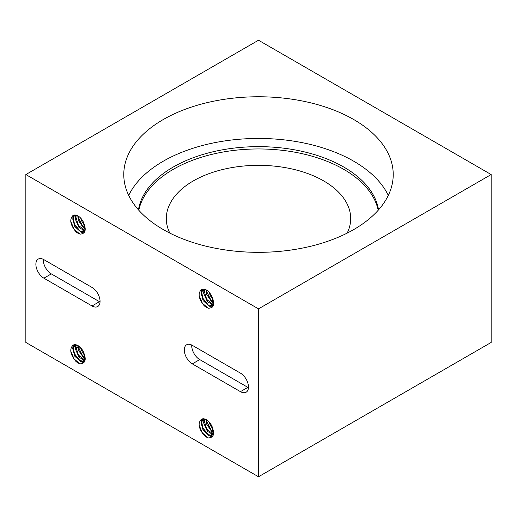 <?xml version="1.0" encoding="UTF-8"?>
<svg xmlns="http://www.w3.org/2000/svg" width="517" height="517" viewBox="0 0 517 517"><rect width="100%" height="100%" fill="white"/><g stroke="black" fill="none" stroke-linecap="round" stroke-linejoin="round"><path stroke-width="0.78" d="M208.997 292.163L210.438 295.892L213.062 299.427M206.134 289.895L206.742 294.554L211.815 301.986L213.405 302.91M210.4 293.895L212.351 297.391L210.322 293.785M204.125 289.165L203.633 293.184L207.349 301.598L212.804 304.791M204.28 291.207L204.616 289.274M213.443 302.18L211.014 300.274L206.916 292.034L206.781 290.283M213.579 304.274L211.757 305.851L213.282 303.628L211.518 295.737C215.033 303.712 214.019 307.88 208.48 308.248M212.06 305.625L208.299 305.024L202.826 298.186L201.785 292.661L202.916 289.113M208.48 308.229A11.587 6.689 60 0 1 204.234 305.78C198.696 299.046 197.675 293.708 201.184 289.766A9.616 5.551 60 0 1 201.546 289.539A9.616 5.551 60 0 1 211.518 295.737M202.541 289.165L201.087 293.049L203.136 300.629L209.101 306.07L211.75 305.838M208.997 421.853L210.438 425.581L213.062 429.116M206.134 419.584L206.742 424.244L211.815 431.676L213.405 432.6M212.358 427.094L210.322 423.475M204.125 418.854L203.633 422.874L207.349 431.288L212.804 434.48M204.28 420.896L204.616 418.964M213.443 431.869L211.014 429.963L206.916 421.723L206.781 419.972M213.579 433.963L211.757 435.54L213.282 433.317L211.518 425.426C215.033 433.401 214.019 437.569 208.48 437.938A11.587 6.689 60 0 1 204.234 435.469C198.696 428.735 197.675 423.391 201.184 419.455M212.06 435.314L208.299 434.713L202.826 427.876L201.785 422.35L202.916 418.802M201.191 419.468A9.616 5.551 60 0 1 201.546 419.229A9.616 5.551 60 0 1 211.518 425.426M202.541 418.854L201.087 422.738L203.136 430.318L209.101 435.76L211.75 435.527M80.639 347.741L82.08 351.47L84.698 355.005M77.776 345.479L78.384 350.138L83.457 357.57L85.046 358.488M84 352.988L81.964 349.369M75.766 344.749L75.275 348.768L78.991 357.176L84.445 360.375M75.915 346.784L76.257 344.858M85.085 357.764L82.655 355.858L78.558 347.618L78.422 345.86M85.221 359.851L83.399 361.435M83.702 361.209L79.935 360.601L74.467 353.77L73.427 348.238L74.551 344.697M80.116 363.813A11.587 6.689 60 0 1 75.876 361.364C70.331 354.623 69.317 349.285 72.826 345.35A9.616 5.551 60 0 1 73.188 345.123A9.616 5.551 60 0 1 83.159 351.321C86.675 359.296 85.66 363.464 80.122 363.832M74.183 344.749L72.729 348.632L74.778 356.213L80.742 361.654L83.392 361.415L84.924 359.212L83.159 351.321M80.639 218.051L82.08 221.78L84.704 225.315M77.776 215.789L78.384 220.449L83.457 227.881L85.046 228.798M84 223.299L81.964 219.68M75.766 215.059L75.275 219.079L78.991 227.486L84.445 230.685M84.672 230.265L78.364 225.322L75.915 217.121L76.257 215.169M85.085 228.075L82.655 226.168L78.558 217.928L78.422 216.171M85.221 230.162L84.09 231.338M83.702 231.519L79.935 230.912L74.467 224.081L73.427 218.549L74.551 215.007M72.832 215.673A9.616 5.551 60 0 1 73.188 215.434A9.616 5.551 60 0 1 83.159 221.631C86.675 229.606 85.66 233.774 80.122 234.143M74.183 215.059L72.729 218.943L74.778 226.524L80.742 231.965L83.392 231.726L84.924 229.516L83.159 221.631M203.685 290.774L203.75 289.113M203.924 289.727L203.969 289.139M210.49 299.686L207.905 295.407M201.191 292.015L201.41 289.623M213.269 305.463L212.733 305.263M212.526 305.179L211.291 304.5M201.404 291.155L201.643 289.488M213.334 305.282L212.914 305.127M212.655 305.017L212.022 304.707M207.983 301.12L205.365 296.784M208.151 308.138L202.399 303.285L199.064 295.323M83.993 223.286L82.041 219.79M75.327 216.662L75.392 215.007M75.566 215.621L75.611 215.033M82.132 225.58L79.547 221.295M72.832 217.909L73.052 215.518M84.911 231.357L84.374 231.157M84.168 231.067L82.933 230.395M73.046 217.05L73.285 215.382M84.975 231.17L84.555 231.015M84.297 230.912L83.657 230.601M79.624 227.015L77.007 222.672M79.792 234.027L74.041 229.18L70.706 221.211M80.116 234.123A11.587 6.689 60 0 1 75.876 231.674C70.331 224.934 69.317 219.596 72.826 215.66M83.993 352.975L82.041 349.479M75.327 346.351L75.392 344.697M75.566 345.311L75.611 344.723M82.132 355.269L79.547 350.991M72.832 347.598L73.052 345.207M84.911 361.047L84.374 360.847M84.168 360.756L82.933 360.084M73.046 346.739L73.285 345.072M84.975 360.86L84.555 360.704M84.297 360.601L83.657 360.291M79.624 356.704L77.007 352.361M79.792 363.716L74.041 358.869L70.706 350.901M212.351 427.081L210.4 423.585M203.685 420.463L203.75 418.802M203.924 419.416L203.969 418.828M210.49 429.375L207.905 425.097M201.191 421.704L201.41 419.313M213.269 435.152L212.733 434.959M212.526 434.868L211.291 434.19M201.404 420.844L201.643 419.177M213.334 434.971L212.914 434.816M212.655 434.707L212.022 434.396M207.983 430.81L205.365 426.473M208.151 437.828L202.399 432.975L199.064 425.013M72.529 345.524L72.942 345.821M73.737 346.306L75.249 346.978M72.354 345.647L72.91 346.047M73.685 346.5L75.243 347.191M75.909 347.418L77.867 347.902M78.629 348.025L80.755 348.199M75.909 347.198L77.834 347.65M78.584 347.767L80.684 347.935M77.776 345.511L76.199 345.046M73.789 346.157L75.262 346.888M75.909 347.133L77.337 347.56M212.209 436.839L208.771 435.657M212.313 436.736L209.611 435.876M204.958 431.605L202.522 427.068M213.03 434.06L206.722 429.123L204.273 420.922M83.851 362.734L80.413 361.551M83.954 362.63L81.253 361.771M76.6 357.499L74.164 352.962M84.672 359.955L78.364 355.011L75.915 346.81M83.851 233.044L80.413 231.862M83.954 232.941L81.253 232.081M76.6 227.81L74.164 223.273M212.209 307.15L208.771 305.967M212.313 307.046L209.611 306.187M204.958 301.915L202.522 297.378M213.03 304.371L206.722 299.433L204.273 291.233M25.85 174.552L25.85 342.448L258.5 476.771L258.5 308.869L491.15 174.552L258.5 40.229L25.85 174.552L258.5 308.869M43.9 259.657L92.032 287.446A11.348 6.553 60 0 1 99.445 297.443A11.348 6.553 60 0 1 97.707 306.536A11.348 6.553 60 0 1 92.032 305.974L43.9 278.185A11.348 6.553 60 0 1 36.487 268.187A11.348 6.553 60 0 1 38.226 259.095A11.348 6.553 60 0 1 43.9 259.657M192.318 345.343L240.45 373.132A11.348 6.553 60 0 1 247.863 383.129A11.348 6.553 60 0 1 246.124 392.222A11.348 6.553 60 0 1 240.45 391.66L192.318 363.871A11.348 6.553 60 0 1 184.905 353.874A11.348 6.553 60 0 1 186.643 344.781A11.348 6.553 60 0 1 192.318 345.343M100.04 301.999A11.348 6.553 60 0 1 99.458 301.689L51.319 273.9A11.348 6.553 60 0 1 43.318 259.347M248.451 387.685A11.348 6.553 60 0 1 247.869 387.375L199.736 359.586A11.348 6.553 60 0 1 191.736 345.033M138.815 210.264A120.545 69.595 180 0 1 258.5 148.954A120.545 69.595 180 0 1 378.186 210.264M378.541 209.863A120.545 69.595 0 0 0 258.5 146.641A120.545 69.595 0 0 0 138.459 209.863M347.166 233.115A92.181 53.219 0 0 0 350.681 218.549A92.181 53.219 0 0 0 258.5 165.33A92.181 53.219 0 0 0 166.319 218.549A92.181 53.219 0 0 0 169.834 233.115M128.701 195.394A134.724 77.783 180 0 1 258.5 138.453A134.724 77.783 180 0 1 388.299 195.394M163.236 229.548A134.724 77.783 180 0 1 123.776 174.552A134.724 77.783 180 0 1 258.5 96.763A134.724 77.783 180 0 1 393.224 174.552A134.724 77.783 180 0 1 310.058 246.415A134.724 77.783 180 0 1 163.236 229.548M491.15 174.552L491.15 342.448L258.5 476.771M92.032 305.974L99.458 301.689M43.9 278.185L51.319 273.9M240.45 391.66L247.869 387.375M192.318 363.871L199.736 359.586M83.399 231.745L84.09 231.345"/></g></svg>
